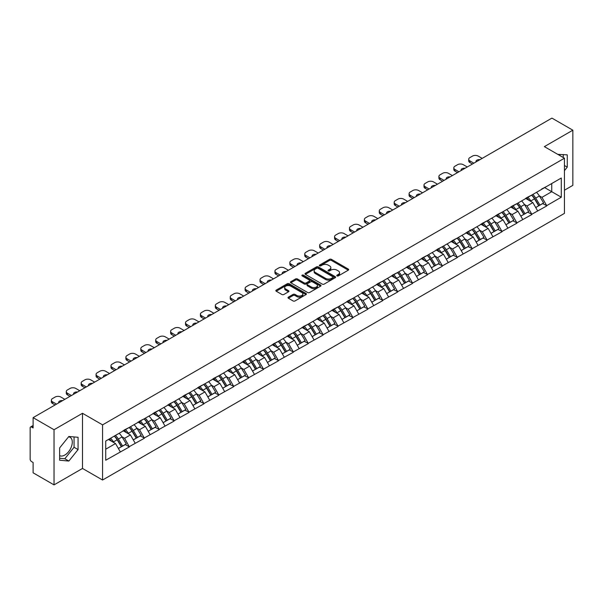<?xml version="1.0" encoding="UTF-8"?>
<svg xmlns="http://www.w3.org/2000/svg" width="603" height="603" viewBox="0 0 603 603"><rect width="100%" height="100%" fill="white"/><g stroke="black" fill="none" stroke-linecap="round" stroke-linejoin="round"><path stroke-width="0.9" d="M337.024 275.918A0.927 0.535 0 0 0 338.336 275.918L348.3 270.167A1.327 0.769 0 0 0 348.685 269.624A1.327 0.769 0 0 0 348.3 269.081L331.416 259.335A1.327 0.769 0 0 0 329.54 259.335L319.575 265.094A0.927 0.535 0 0 0 319.304 265.471A0.927 0.535 0 0 0 319.575 265.848A0.927 0.535 0 0 0 320.894 265.848L322.183 265.101A4.244 2.45 0 0 1 328.183 265.101L329.592 265.915A4.244 2.45 0 0 1 330.836 267.649A4.244 2.45 0 0 1 329.592 269.383L328.303 270.129A0.927 0.535 0 0 0 328.024 270.506A0.927 0.535 0 0 0 328.303 270.883A0.927 0.535 0 0 0 329.615 270.883L330.904 270.136A4.244 2.45 0 0 1 336.904 270.136L338.313 270.951A4.244 2.45 0 0 1 339.557 272.684A4.244 2.45 0 0 1 338.313 274.418L337.024 275.164A0.927 0.535 0 0 0 336.753 275.541A0.927 0.535 0 0 0 337.024 275.918L337.024 275.164M59.629 455.604A10.537 6.083 120 0 0 64.83 455.046A10.537 6.083 120 0 0 71.719 445.76A10.537 6.083 120 0 0 70.106 437.311A10.537 6.083 120 0 0 68.546 436.836M557.858 154.413A10.537 6.083 -60 0 1 559.298 154.881A10.537 6.083 -60 0 1 560.421 155.891M288.37 297.128A1.327 0.769 0 0 0 287.985 297.671A1.327 0.769 0 0 0 288.37 298.214L293.111 300.95A1.327 0.769 0 0 0 294.98 300.95L306.053 294.558A1.327 0.769 0 0 0 306.437 294.015A1.327 0.769 0 0 0 306.053 293.48L289.169 283.734A1.327 0.769 0 0 0 287.292 283.734L276.227 290.118A1.327 0.769 0 0 0 275.835 290.661A1.327 0.769 0 0 0 276.227 291.204L281.948 294.505A1.327 0.769 0 0 0 283.825 294.505L288.558 291.769A1.327 0.769 0 0 0 288.95 291.226A1.327 0.769 0 0 0 288.558 290.691L285.724 289.048A3.55 2.05 0 0 1 284.684 287.601A3.55 2.05 0 0 1 286.87 285.709A3.55 2.05 0 0 1 290.736 286.154L301.854 292.568A3.55 2.05 0 0 1 302.894 294.015A3.55 2.05 0 0 1 300.701 295.907A3.55 2.05 0 0 1 296.834 295.47L294.98 294.4A1.327 0.769 0 0 0 293.111 294.4L288.37 297.128L288.37 298.214L293.111 295.5L293.111 294.4M82.505 413.289L54.036 429.728L33.112 417.645L551.926 118.113L572.85 130.188L544.381 146.627L564.446 158.212L102.57 424.874L82.505 413.289L82.505 468.448L102.57 480.033L102.57 424.874M322.273 284.111A1.327 0.769 0 0 0 324.15 284.111L335.215 277.719A1.327 0.769 0 0 0 335.607 277.176A1.327 0.769 0 0 0 335.215 276.634L318.339 266.888A1.327 0.769 0 0 0 316.462 266.888L305.397 273.28A1.327 0.769 0 0 0 305.005 273.822A1.327 0.769 0 0 0 305.397 274.365L322.273 284.111M302.525 276.121A0.927 0.535 0 0 1 303.467 276.249L303.467 275.149L320.63 285.061A1.327 0.769 0 0 1 321.022 285.596A1.327 0.769 0 0 1 320.63 286.139L309.565 292.53A1.327 0.769 0 0 1 307.688 292.53L290.812 282.784L290.812 281.699A1.327 0.769 0 0 0 290.42 282.242A1.327 0.769 0 0 0 290.812 282.784M290.812 281.699L295.545 278.963A1.327 0.769 0 0 1 297.422 278.963L304.266 282.92A1.327 0.769 0 0 0 306.143 282.92L309.286 281.104A1.327 0.769 0 0 0 309.671 280.561A1.327 0.769 0 0 0 309.286 280.018L302.156 275.91A0.927 0.535 0 0 1 301.884 275.526A0.927 0.535 0 0 1 302.457 275.036A0.927 0.535 0 0 1 303.467 275.149M102.57 480.033L564.446 213.379L564.446 158.212M114.299 436.09A9.053 5.223 -120 0 1 117.397 439.708L121.618 446.68L125.296 444.554L129.374 446.906L124.595 438.306L121.949 436.776M129.374 446.906L105.729 460.232L105.729 441.034L561.287 178.021L561.287 197.211L546.717 205.631L541.939 197.354L539.293 195.824M531.642 195.138A9.053 5.223 -120 0 1 534.74 198.756L538.961 205.729L542.64 203.603L546.717 205.631M546.717 205.955L531.816 214.231L527.037 205.955L524.391 204.432M516.733 203.739A9.053 5.223 -120 0 1 519.831 207.364L524.052 214.329L527.731 212.211L531.816 214.231M531.816 214.562L516.907 222.839L512.128 214.562L509.482 213.032M501.832 212.346A9.053 5.223 -120 0 1 504.93 215.972L509.151 222.937L512.829 220.811L516.907 222.839M516.907 223.17L502.005 231.446L497.226 223.17L494.581 221.64M486.923 220.954A9.053 5.223 -120 0 1 490.02 224.572L494.241 231.544L497.92 229.419L502.005 231.446M502.005 231.771L487.096 240.047L482.317 231.771L479.671 230.248M472.021 229.555A9.053 5.223 -120 0 1 475.119 233.18L479.34 240.145L483.018 238.027L487.096 240.047M487.096 240.378L472.194 248.655L467.415 240.378L464.77 238.848M457.112 238.162A9.053 5.223 -120 0 1 460.217 241.788L464.431 248.753L468.109 246.627L472.194 248.655M472.194 248.986L457.285 257.262L452.514 248.986L449.861 247.456M442.21 246.77A9.053 5.223 -120 0 1 445.308 250.388L449.529 257.36L453.207 255.235L457.285 257.262M457.285 257.594L442.383 265.863L437.605 257.594L434.959 256.064M427.301 255.371A9.053 5.223 -120 0 1 430.406 258.996L434.62 265.961L438.298 263.843L442.383 265.863M442.383 266.194L427.474 274.471L422.703 266.194L420.05 264.664M412.399 263.978A9.053 5.223 -120 0 1 415.497 267.604L419.718 274.569L423.396 272.443L427.474 274.471M427.474 274.802L412.573 283.078L407.794 274.802L405.148 273.272M397.49 272.586A9.053 5.223 -120 0 1 400.596 276.204L404.809 283.176L408.487 281.051L412.573 283.078M412.573 283.41L397.663 291.679L392.892 283.41L390.247 281.88M382.588 281.186A9.053 5.223 -120 0 1 385.686 284.812L389.907 291.777L393.586 289.659L397.663 291.679M397.663 292.01L382.762 300.286L377.983 292.01L375.337 290.488M367.687 289.794A9.053 5.223 -120 0 1 370.785 293.42L375.006 300.384L378.684 298.259L382.762 300.286M382.762 300.618L367.86 308.894L363.081 300.618L360.436 299.088M352.778 298.402A9.053 5.223 -120 0 1 355.876 302.028L360.097 308.992L363.775 306.867L367.86 308.894M367.86 309.226L352.951 317.495L348.172 309.226L345.527 307.696M337.876 307.002A9.053 5.223 -120 0 1 340.974 310.628L345.195 317.593L348.873 315.475L352.951 317.495M352.951 317.826L338.049 326.102L333.271 317.826L330.625 316.304M322.967 315.61A9.053 5.223 -120 0 1 326.065 319.236L330.286 326.2L333.964 324.075L338.049 326.102M338.049 326.434L323.14 334.71L318.361 326.434L315.716 324.904M308.065 324.218A9.053 5.223 -120 0 1 311.163 327.844L315.384 334.808L319.062 332.683L323.14 334.71M323.14 335.042L308.239 343.311L303.46 335.042L300.814 333.512M293.156 332.818A9.053 5.223 -120 0 1 296.254 336.444L300.475 343.409L304.153 341.29L308.239 343.311M308.239 343.642L293.329 351.918L288.551 343.642L285.905 342.12M278.254 341.426A9.053 5.223 -120 0 1 281.352 345.052L285.573 352.016L289.252 349.891L293.329 351.918M293.329 352.25L278.428 360.526L273.649 352.25L271.003 350.72M263.345 350.034A9.053 5.223 -120 0 1 266.443 353.659L270.664 360.624L274.342 358.499L278.428 360.526M278.428 360.858L263.519 369.126L258.74 360.858L256.094 359.328M248.444 358.642A9.053 5.223 -120 0 1 251.541 362.26L255.762 369.232L259.441 367.106L263.519 369.126M263.519 369.458L248.617 377.734L243.838 369.458L241.192 367.936M233.534 367.242A9.053 5.223 -120 0 1 236.64 370.868L240.853 377.832L244.532 375.707L248.617 377.734M248.617 378.066L233.708 386.342L228.936 378.066L226.283 376.536M218.633 375.85A9.053 5.223 -120 0 1 221.731 379.475L225.952 386.44L229.63 384.315L233.708 386.342M233.708 386.674L218.806 394.942L214.027 386.674L211.382 385.144M203.724 384.458A9.053 5.223 -120 0 1 206.829 388.076L211.042 395.048L214.721 392.922L218.806 394.942M218.806 395.274L203.897 403.55L199.126 395.274L196.472 393.751M188.822 393.058A9.053 5.223 -120 0 1 191.92 396.684L196.141 403.648L199.819 401.523L203.897 403.55M203.897 403.882L188.995 412.158L184.217 403.882L181.571 402.352M173.92 401.666A9.053 5.223 -120 0 1 177.018 405.291L181.232 412.256L184.91 410.13L188.995 412.158M188.995 412.49L174.086 420.766L169.315 412.49L166.669 410.96M159.011 410.274A9.053 5.223 -120 0 1 162.109 413.892L166.33 420.864L170.008 418.738L174.086 420.766M174.086 421.09L159.184 429.366L154.406 421.09L151.76 419.567M144.109 418.874A9.053 5.223 -120 0 1 147.207 422.499L151.428 429.464L155.107 427.346L159.184 429.366M159.184 429.698L144.283 437.974L139.504 429.698L136.858 428.168M129.2 427.482A9.053 5.223 -120 0 1 132.298 431.107L136.519 438.072L140.198 435.946L144.283 437.974M144.283 438.306L129.374 446.582M124.308 429.977L129.374 427.384M124.595 438.306L130.429 434.936L123.065 430.693M135.2 443.213L130.429 434.936M139.218 421.369L144.283 418.776M139.504 429.698L145.331 426.336L137.974 422.085M150.109 434.605L145.331 426.336M154.119 412.761L159.184 410.168M154.406 421.09L160.232 417.728L152.876 413.477M165.011 426.004L160.232 417.728M169.028 404.161L174.086 401.568M169.315 412.49L175.141 409.12L167.785 404.877M179.92 417.397L175.141 409.12M183.93 395.553L188.995 392.96M184.217 403.882L190.043 400.52L182.686 396.269M194.822 408.789L190.043 400.52M198.839 386.945L203.897 384.352M199.126 395.274L204.952 391.912L197.596 387.661M209.731 400.188L204.952 391.912M213.741 378.345L218.806 375.752M214.027 386.674L219.854 383.304L212.497 379.061M224.633 391.581L219.854 383.304M228.643 369.737L233.708 367.144M228.936 378.066L234.763 374.704L227.406 370.453M239.542 382.973L234.763 374.704M243.552 361.129L248.617 358.536M243.838 369.458L249.665 366.096L242.308 361.845M254.443 374.373L249.665 366.096M258.453 352.529L263.519 349.936M258.74 360.858L264.574 357.489L257.217 353.245M269.353 365.765L264.574 357.489M273.363 343.921L278.428 341.328M273.649 352.25L279.475 348.888L272.119 344.637M284.254 357.157L279.475 348.888M288.264 335.313L293.329 332.72M288.551 343.642L294.385 340.28L287.028 336.029M299.156 348.557L294.385 340.28M303.173 326.713L308.239 324.12M303.46 335.042L309.286 331.673L301.93 327.429M314.065 339.949L309.286 331.673M318.075 318.105L323.14 315.512M318.361 326.434L324.195 323.072L316.831 318.821M328.967 331.341L324.195 323.072M332.984 309.497L338.049 306.904M333.271 317.826L339.097 314.464L331.74 310.213M343.876 322.741L339.097 314.464M347.886 300.889L352.951 298.304M348.172 309.226L353.999 305.857L346.642 301.613M358.777 314.133L353.999 305.857M362.795 292.289L367.86 289.696M363.081 300.618L368.908 297.249L361.551 293.005M373.687 305.525L368.908 297.249M377.697 283.681L382.762 281.088M377.983 292.01L383.81 288.649L376.453 284.397M388.588 296.925L383.81 288.649M392.606 275.074L397.663 272.481M392.892 283.41L398.719 280.041L391.362 275.797M403.497 288.317L398.719 280.041M407.507 266.473L412.573 263.88M407.794 274.802L413.62 271.433L406.264 267.189M418.399 279.709L413.62 271.433M422.417 257.865L427.474 255.273M422.703 266.194L428.529 262.833L421.173 258.581M433.308 271.109L428.529 262.833M437.318 249.258L442.383 246.665M437.605 257.594L443.431 254.225L436.075 249.981M448.21 262.501L443.431 254.225M452.22 240.657L457.285 238.064M452.514 248.986L458.34 245.617L450.984 241.373M463.119 253.893L458.34 245.617M467.129 232.049L472.194 229.457M467.415 240.378L473.242 237.017L465.885 232.766M478.021 245.293L473.242 237.017M482.031 223.442L487.096 220.849M482.317 231.771L488.151 228.409L480.795 224.165M492.922 236.685L488.151 228.409M496.94 214.841L502.005 212.248M497.226 223.17L503.053 219.801L495.696 215.557M507.832 228.077L503.053 219.801M511.841 206.234L516.907 203.641M512.128 214.562L517.962 211.201L510.605 206.95M522.733 219.469L517.962 211.201M526.751 197.626L531.816 195.033M527.037 205.955L532.864 202.593L525.507 198.342M537.642 210.869L532.864 202.593M541.652 189.025L546.717 186.433M541.939 197.354L551.737 191.701L551.737 183.531L561.287 178.021M544.667 187.616L561.287 197.211M564.446 190.209L572.85 185.355L572.85 130.188M54.036 429.728L54.036 484.887L33.112 472.812L33.112 462.493L31.582 461.612A2.028 1.168 -120 0 1 30.15 459.132L30.15 427.904A2.028 1.168 -120 0 1 30.572 426.977A2.028 1.168 -120 0 1 31.582 427.075L33.112 427.964L33.112 417.645M54.036 484.887L82.505 468.448M105.729 449.197L115.52 443.544L108.45 439.459M120.299 451.82L115.52 443.544M534.529 198.922L535.004 199.194M519.628 207.53L520.095 207.801M504.719 216.13L505.193 216.402M489.817 224.738L490.284 225.009M474.908 233.346L475.383 233.617M460.006 241.946L460.473 242.218M445.097 250.554L445.572 250.825M430.195 259.162L430.67 259.433M415.286 267.762L415.761 268.041M400.384 276.37L400.859 276.641M385.475 284.978L385.95 285.249M370.574 293.578L371.049 293.857M355.664 302.186L356.139 302.457M340.763 310.794L341.238 311.065M325.861 319.394L326.329 319.673M310.952 328.002L311.427 328.273M296.05 336.61L296.518 336.881M281.141 345.21L281.616 345.489M266.24 353.818L266.707 354.089M251.33 362.426L251.805 362.697M236.429 371.026L236.904 371.305M221.52 379.634L221.994 379.905M206.618 388.242L207.093 388.513M191.709 396.842L192.184 397.121M176.807 405.45L177.282 405.721M161.898 414.057L162.373 414.329M146.996 422.665L147.471 422.937M132.087 431.266L132.562 431.537M117.186 439.873L117.66 440.145M564.446 170.657L567.257 167.144L567.257 154.85L557.775 154.36M78.066 437.288L68.848 436.466L59.629 447.931L59.629 460.225L68.848 461.054L78.066 449.582L78.066 437.288M337.394 276.053L338.313 275.518A4.244 2.45 0 0 0 339.557 273.785L339.557 272.684M330.836 267.649L330.836 268.75A4.244 2.45 0 0 1 329.592 270.483L328.673 271.018M348.285 270.174L331.416 260.443A1.327 0.769 0 0 0 329.54 260.443L319.952 265.983M335.2 277.734L318.339 267.996A1.327 0.769 0 0 0 316.462 267.996L305.412 274.373M332.871 277.561A0.927 0.535 0 0 0 333.142 277.176A0.927 0.535 0 0 0 332.871 276.8L318.052 268.245A0.927 0.535 0 0 0 316.741 268.245L315.384 269.028A4.244 2.45 0 0 0 314.14 270.762A4.244 2.45 0 0 0 315.384 272.496L325.507 278.345A4.244 2.45 0 0 0 331.514 278.345L332.871 277.561L332.871 278.661A0.927 0.535 0 0 0 333.142 278.284L333.142 277.176M314.14 270.762L314.14 271.863A4.244 2.45 0 0 0 315.384 273.596L315.384 272.496M332.871 278.661L331.514 279.445A4.244 2.45 0 0 1 325.507 279.445L315.384 273.596M290.827 282.792L295.545 280.071L295.545 278.963M309.671 280.561L309.671 281.669A1.327 0.769 0 0 1 309.286 282.212L306.143 284.021A1.327 0.769 0 0 1 304.266 284.021L297.422 280.071A1.327 0.769 0 0 0 295.545 280.071M303.467 276.249L320.615 286.154M311.374 287.02A3.55 2.05 0 0 0 315.241 287.465A3.55 2.05 0 0 0 317.427 285.573A3.55 2.05 0 0 0 316.387 284.126L312.475 281.865A1.327 0.769 0 0 0 310.598 281.865L307.455 283.674A1.327 0.769 0 0 0 307.07 284.217A1.327 0.769 0 0 0 307.455 284.759L311.374 287.02L311.374 288.121A3.55 2.05 0 0 0 315.241 288.566A3.55 2.05 0 0 0 317.427 286.674L317.427 285.573M307.07 284.217L307.07 285.325A1.327 0.769 0 0 0 307.455 285.86L307.455 284.759M311.374 288.121L307.455 285.86M302.894 294.015L302.894 295.123A3.55 2.05 0 0 1 300.701 297.015A3.55 2.05 0 0 1 296.834 296.57L294.98 295.5A1.327 0.769 0 0 0 293.111 295.5M284.684 287.601L284.684 288.709A3.55 2.05 0 0 0 285.724 290.156L285.724 289.048M288.543 291.784L285.724 290.156M306.03 294.573L289.169 284.835A1.327 0.769 0 0 0 287.292 284.835L276.242 291.211M563.247 157.526L563.247 154.496M564.446 165.516L567.257 167.144M59.629 458.272L64.83 458.732L74.056 447.268L74.056 436.926M74.056 447.268L78.066 449.582M64.83 458.732L68.848 461.054M482.174 158.378L478.209 156.094A4.055 2.337 0 0 0 472.481 156.094L469.903 157.579A4.055 2.337 0 0 0 468.712 159.237A4.055 2.337 0 0 0 469.903 160.888L469.903 162.546L472.428 164.008M469.903 162.546A4.055 2.337 180 0 1 468.712 160.888L468.712 159.237M469.903 160.888L473.868 163.179M476.091 161.89A3.173 1.832 180 0 1 475.993 161.438A3.173 1.832 180 0 1 479.95 159.667M536.489 192.334A11.08 6.399 60 0 1 539.391 195.99L535.713 198.108A11.08 6.399 -120 0 0 532.811 194.46M535.713 198.108L539.934 205.08L543.612 202.955L539.391 195.99M538.961 205.729L539.934 205.08M542.64 203.603L543.612 202.955M526.479 197.784A9.053 5.223 60 0 1 528.974 200.347M527.889 197.302A11.08 6.399 60 0 1 530.798 200.95L531.213 201.636M535.743 207.583L538.69 205.796L534.477 198.824A11.08 6.399 -120 0 0 531.567 195.176M538.69 205.796L535.705 207.515M467.272 166.986L463.308 164.694A4.055 2.337 0 0 0 457.571 164.694L454.994 166.187A4.055 2.337 0 0 0 453.81 167.838A4.055 2.337 0 0 0 454.994 169.496L454.994 171.146L457.526 172.609M454.994 171.146A4.055 2.337 180 0 1 453.81 169.496L453.81 167.838M454.994 169.496L458.958 171.787M461.182 170.498A3.173 1.832 180 0 1 461.084 170.046A3.173 1.832 180 0 1 465.049 168.267M521.587 200.942A11.08 6.399 60 0 1 524.489 204.59L520.811 206.716A11.08 6.399 -120 0 0 517.909 203.068M520.811 206.716L525.032 213.681L528.71 211.563L524.489 204.59M524.052 214.329L525.032 213.681M527.731 212.211L528.71 211.563M511.57 206.392A9.053 5.223 60 0 1 514.065 208.955M512.987 205.902A11.08 6.399 60 0 1 515.889 209.558L516.304 210.243M520.841 216.191L523.788 214.397L519.567 207.432A11.08 6.399 -120 0 0 516.665 203.784M523.788 214.397L520.804 216.123M452.363 175.594L448.398 173.302A4.055 2.337 0 0 0 442.67 173.302L440.092 174.795A4.055 2.337 0 0 0 438.901 176.445A4.055 2.337 0 0 0 440.092 178.104L440.092 179.754L442.617 181.217M440.092 179.754A4.055 2.337 180 0 1 438.901 178.104L438.901 176.445M440.092 178.104L444.057 180.387M446.28 179.106A3.173 1.832 180 0 1 446.182 178.654A3.173 1.832 180 0 1 450.14 176.875M506.678 209.543A11.08 6.399 60 0 1 509.58 213.198L505.902 215.324A11.08 6.399 -120 0 0 503 211.668M505.902 215.324L510.123 222.288L513.801 220.163L509.58 213.198M509.151 222.937L510.123 222.288M512.829 220.811L513.801 220.163M496.668 215A9.053 5.223 60 0 1 499.163 217.555M498.078 214.51A11.08 6.399 60 0 1 500.987 218.165L501.402 218.851M505.932 224.791L508.879 223.004L504.666 216.04A11.08 6.399 -120 0 0 501.756 212.384M508.879 223.004L505.894 224.731M437.461 184.194L433.497 181.91A4.055 2.337 0 0 0 427.761 181.91L425.183 183.395A4.055 2.337 0 0 0 423.999 185.053A4.055 2.337 0 0 0 425.183 186.704L425.183 188.362L427.715 189.824M425.183 188.362A4.055 2.337 180 0 1 423.999 186.704L423.999 185.053M425.183 186.704L429.148 188.995M431.371 187.706A3.173 1.832 180 0 1 431.273 187.254A3.173 1.832 180 0 1 435.238 185.483M491.777 218.15A11.08 6.399 60 0 1 494.679 221.806L491 223.924A11.08 6.399 -120 0 0 488.098 220.276M491 223.924L495.221 230.896L498.9 228.771L494.679 221.806M494.241 231.544L495.221 230.896M497.92 229.419L498.9 228.771M481.759 223.6A9.053 5.223 60 0 1 484.262 226.163M483.176 223.118A11.08 6.399 60 0 1 486.078 226.766L486.493 227.452M491.03 233.399L493.978 231.612L489.757 224.648A11.08 6.399 -120 0 0 486.855 220.992M493.978 231.612L490.993 233.331M422.56 192.802L418.595 190.51A4.055 2.337 0 0 0 412.859 190.51L410.281 192.003A4.055 2.337 0 0 0 409.09 193.653A4.055 2.337 0 0 0 410.281 195.312L410.281 196.97L412.814 198.425M410.281 196.97A4.055 2.337 180 0 1 409.09 195.312L409.09 193.653M410.281 195.312L414.246 197.603M416.469 196.314A3.173 1.832 180 0 1 416.372 195.862A3.173 1.832 180 0 1 420.329 194.083M476.867 226.758A11.08 6.399 60 0 1 479.769 230.406L476.091 232.532A11.08 6.399 -120 0 0 473.189 228.884M476.091 232.532L480.312 239.497L483.99 237.378L479.769 230.406M479.34 240.145L480.312 239.497M483.018 238.027L483.99 237.378M466.858 232.208A9.053 5.223 60 0 1 469.353 234.771M468.267 231.725A11.08 6.399 60 0 1 471.177 235.374L471.591 236.059M476.121 242.007L479.068 240.213L474.855 233.248A11.08 6.399 -120 0 0 471.945 229.6M479.068 240.213L476.084 241.939M407.651 201.41L403.686 199.118A4.055 2.337 0 0 0 397.95 199.118L395.372 200.611A4.055 2.337 0 0 0 394.189 202.261A4.055 2.337 0 0 0 395.372 203.92L395.372 205.57L397.905 207.033M395.372 205.57A4.055 2.337 180 0 1 394.189 203.92L394.189 202.261M395.372 203.92L399.337 206.203M401.568 204.922A3.173 1.832 180 0 1 401.47 204.47A3.173 1.832 180 0 1 405.427 202.691M461.966 235.366A11.08 6.399 60 0 1 464.868 239.014L461.189 241.14A11.08 6.399 -120 0 0 458.288 237.484M461.189 241.14L465.41 248.104L469.089 245.979L464.868 239.014M464.431 248.753L465.41 248.104M468.109 246.627L469.089 245.979M451.949 240.816A9.053 5.223 60 0 1 454.451 243.371M453.366 240.326A11.08 6.399 60 0 1 456.267 243.981L456.682 244.667M461.22 250.607L464.167 248.82L459.946 241.856A11.08 6.399 -120 0 0 457.044 238.2M464.167 248.82L461.182 250.546M392.749 210.01L388.784 207.726A4.055 2.337 0 0 0 383.048 207.726L380.47 209.211A4.055 2.337 0 0 0 379.279 210.869A4.055 2.337 0 0 0 380.47 212.52L380.47 214.178L383.003 215.64M380.47 214.178A4.055 2.337 180 0 1 379.279 212.52L379.279 210.869M380.47 212.52L384.435 214.811M386.659 213.53A3.173 1.832 180 0 1 386.561 213.078A3.173 1.832 180 0 1 390.518 211.299M447.057 243.966A11.08 6.399 60 0 1 449.966 247.622L446.288 249.74A11.08 6.399 -120 0 0 443.378 246.092M446.288 249.74L450.501 256.712L454.18 254.587L449.966 247.622M449.529 257.36L450.501 256.712M453.207 255.235L454.18 254.587M437.047 249.416A9.053 5.223 60 0 1 439.542 251.979M438.456 248.933A11.08 6.399 60 0 1 441.366 252.582L441.78 253.268M446.31 259.215L449.265 257.428L445.044 250.464A11.08 6.399 -120 0 0 442.142 246.808M449.265 257.428L446.273 259.147M377.84 218.618L373.875 216.326A4.055 2.337 0 0 0 368.147 216.326L365.561 217.819A4.055 2.337 0 0 0 364.378 219.469A4.055 2.337 0 0 0 365.561 221.128L365.561 222.786L368.094 224.241M365.561 222.786A4.055 2.337 180 0 1 364.378 221.128L364.378 219.469M365.561 221.128L369.526 223.419M371.757 222.13A3.173 1.832 180 0 1 371.659 221.678A3.173 1.832 180 0 1 375.616 219.899M432.155 252.574A11.08 6.399 60 0 1 435.057 256.222L431.379 258.348A11.08 6.399 -120 0 0 428.477 254.7M431.379 258.348L435.6 265.312L439.278 263.194L435.057 256.222M434.62 265.961L435.6 265.312M438.298 263.843L439.278 263.194M422.138 258.024A9.053 5.223 60 0 1 424.64 260.586M423.555 257.541A11.08 6.399 60 0 1 426.457 261.189L426.871 261.875M431.409 267.822L434.356 266.029L430.135 259.064A11.08 6.399 -120 0 0 427.233 255.416M434.356 266.029L431.371 267.755M362.938 227.225L358.973 224.934A4.055 2.337 0 0 0 353.237 224.934L350.66 226.427A4.055 2.337 0 0 0 349.469 228.077A4.055 2.337 0 0 0 350.66 229.735L350.66 231.386L353.192 232.848M350.66 231.386A4.055 2.337 180 0 1 349.469 229.735L349.469 228.077M350.66 229.735L354.624 232.019M356.848 230.738A3.173 1.832 180 0 1 356.75 230.286A3.173 1.832 180 0 1 360.707 228.507M417.246 261.182A11.08 6.399 60 0 1 420.155 264.83L416.477 266.956A11.08 6.399 -120 0 0 413.568 263.3M416.477 266.956L420.69 273.92L424.369 271.795L420.155 264.83M419.718 274.569L420.69 273.92M423.396 272.443L424.369 271.795M407.236 266.632A9.053 5.223 60 0 1 409.731 269.187M408.653 266.142A11.08 6.399 60 0 1 411.555 269.797L411.97 270.483M416.5 276.423L419.454 274.636L415.233 267.672A11.08 6.399 -120 0 0 412.331 264.016M419.454 274.636L416.469 276.362M348.029 235.826L344.064 233.542A4.055 2.337 0 0 0 338.336 233.542L335.75 235.027A4.055 2.337 0 0 0 334.567 236.685A4.055 2.337 0 0 0 335.75 238.336L335.75 239.994L338.283 241.456M335.75 239.994A4.055 2.337 180 0 1 334.567 238.336L334.567 236.685M335.75 238.336L339.715 240.627M341.946 239.346A3.173 1.832 180 0 1 341.848 238.894A3.173 1.832 180 0 1 345.805 237.115M402.344 269.782A11.08 6.399 60 0 1 405.246 273.438L401.568 275.556A11.08 6.399 -120 0 0 398.666 271.908M401.568 275.556L405.789 282.528L409.467 280.403L405.246 273.438M404.809 283.176L405.789 282.528M408.487 281.051L409.467 280.403M392.327 275.232A9.053 5.223 60 0 1 394.829 277.795M393.744 274.749A11.08 6.399 60 0 1 396.646 278.398L397.068 279.083M401.598 285.031L404.545 283.244L400.324 276.28A11.08 6.399 -120 0 0 397.422 272.624M404.545 283.244L401.56 284.963M333.127 244.434L329.163 242.142A4.055 2.337 0 0 0 323.427 242.142L320.849 243.635A4.055 2.337 0 0 0 319.658 245.285A4.055 2.337 0 0 0 320.849 246.944L320.849 248.602L323.381 250.064M320.849 248.602A4.055 2.337 180 0 1 319.658 246.944L319.658 245.285M320.849 246.944L324.813 249.235M327.037 247.946A3.173 1.832 180 0 1 326.939 247.494A3.173 1.832 180 0 1 330.896 245.722M387.435 278.39A11.08 6.399 60 0 1 390.345 282.038L386.666 284.164A11.08 6.399 -120 0 0 383.757 280.516M386.666 284.164L390.88 291.128L394.558 289.01L390.345 282.038M389.907 291.777L390.88 291.128M393.586 289.659L394.558 289.01M377.425 283.84A9.053 5.223 60 0 1 379.92 286.402M378.842 283.357A11.08 6.399 60 0 1 381.744 287.005L382.159 287.691M386.696 293.638L389.644 291.852L385.423 284.88A11.08 6.399 -120 0 0 382.521 281.232M389.644 291.852L386.659 293.571M318.218 253.041L314.253 250.75A4.055 2.337 0 0 0 308.525 250.75L305.94 252.242A4.055 2.337 0 0 0 304.756 253.893A4.055 2.337 0 0 0 305.94 255.551L305.94 257.202L308.472 258.664M305.94 257.202A4.055 2.337 180 0 1 304.756 255.551L304.756 253.893M305.94 255.551L309.904 257.835M312.135 256.554A3.173 1.832 180 0 1 312.037 256.102A3.173 1.832 180 0 1 315.995 254.323M372.533 286.998A11.08 6.399 60 0 1 375.435 290.646L371.757 292.772A11.08 6.399 -120 0 0 368.855 289.116M371.757 292.772L375.978 299.736L379.656 297.611L375.435 290.646M375.006 300.384L375.978 299.736M378.684 298.259L379.656 297.611M362.524 292.447A9.053 5.223 60 0 1 365.019 295.01M363.933 291.958A11.08 6.399 60 0 1 366.835 295.613L367.257 296.299M371.787 302.239L374.734 300.452L370.513 293.488A11.08 6.399 -120 0 0 367.611 289.832M374.734 300.452L371.75 302.178M303.317 261.642L299.352 259.358A4.055 2.337 0 0 0 293.616 259.358L291.038 260.843A4.055 2.337 0 0 0 289.847 262.501A4.055 2.337 0 0 0 291.038 264.152L291.038 265.81L293.571 267.272M291.038 265.81A4.055 2.337 180 0 1 289.847 264.152L289.847 262.501M291.038 264.152L295.003 266.443M297.226 265.162A3.173 1.832 180 0 1 297.128 264.709A3.173 1.832 180 0 1 301.085 262.931M357.632 295.598A11.08 6.399 60 0 1 360.534 299.254L356.855 301.372A11.08 6.399 -120 0 0 353.953 297.724M356.855 301.372L361.076 308.344L364.755 306.218L360.534 299.254M360.097 308.992L361.076 308.344M363.775 306.867L364.755 306.218M347.614 301.048A9.053 5.223 60 0 1 350.109 303.611M349.031 300.565A11.08 6.399 60 0 1 351.933 304.214L352.348 304.907M356.886 310.846L359.833 309.06L355.612 302.095A11.08 6.399 -120 0 0 352.71 298.44M359.833 309.06L356.848 310.786M288.407 270.25L284.443 267.958A4.055 2.337 0 0 0 278.714 267.958L276.136 269.451A4.055 2.337 0 0 0 274.945 271.109A4.055 2.337 0 0 0 276.136 272.76L276.136 274.418L278.661 275.88M276.136 274.418A4.055 2.337 180 0 1 274.945 272.76L274.945 271.109M276.136 272.76L280.101 275.051M282.325 273.762A3.173 1.832 180 0 1 282.227 273.31A3.173 1.832 180 0 1 286.184 271.538M342.723 304.206A11.08 6.399 60 0 1 345.625 307.854L341.946 309.98A11.08 6.399 -120 0 0 339.044 306.332M341.946 309.98L346.167 316.944L349.846 314.826L345.625 307.854M345.195 317.593L346.167 316.944M348.873 315.475L349.846 314.826M332.713 309.656A9.053 5.223 60 0 1 335.208 312.218M334.122 309.173A11.08 6.399 60 0 1 337.024 312.821L337.446 313.507M341.976 319.454L344.924 317.668L340.703 310.696A11.08 6.399 -120 0 0 337.801 307.048M344.924 317.668L341.939 319.386M273.506 278.857L269.541 276.566A4.055 2.337 0 0 0 263.805 276.566L261.227 278.058A4.055 2.337 0 0 0 260.044 279.709A4.055 2.337 0 0 0 261.227 281.367L261.227 283.018L263.76 284.48M261.227 283.018A4.055 2.337 180 0 1 260.044 281.367L260.044 279.709M261.227 281.367L265.192 283.651M267.415 282.37A3.173 1.832 180 0 1 267.317 281.918A3.173 1.832 180 0 1 271.282 280.139M327.821 312.814A11.08 6.399 60 0 1 330.723 316.462L327.045 318.588A11.08 6.399 -120 0 0 324.143 314.932M327.045 318.588L331.266 325.552L334.944 323.427L330.723 316.462M330.286 326.2L331.266 325.552M333.964 324.075L334.944 323.427M317.804 318.263A9.053 5.223 60 0 1 320.299 320.826M319.221 317.773A11.08 6.399 60 0 1 322.123 321.429L322.537 322.115M327.075 328.055L330.022 326.268L325.801 319.304A11.08 6.399 -120 0 0 322.899 315.655M330.022 326.268L327.037 327.994M258.597 287.458L254.632 285.174A4.055 2.337 0 0 0 248.903 285.174L246.326 286.659A4.055 2.337 0 0 0 245.135 288.317A4.055 2.337 0 0 0 246.326 289.968L246.326 291.626L248.851 293.088M246.326 291.626A4.055 2.337 180 0 1 245.135 289.968L245.135 288.317M246.326 289.968L250.29 292.259M252.514 290.978A3.173 1.832 180 0 1 252.416 290.525A3.173 1.832 180 0 1 256.373 288.747M312.912 321.414A11.08 6.399 60 0 1 315.814 325.07L312.135 327.195A11.08 6.399 -120 0 0 309.233 323.54M312.135 327.195L316.356 334.16L320.035 332.034L315.814 325.07M315.384 334.808L316.356 334.16M319.062 332.683L320.035 332.034M302.902 326.864A9.053 5.223 60 0 1 305.397 329.426M304.311 326.381A11.08 6.399 60 0 1 307.221 330.029L307.636 330.723M312.166 336.662L315.113 334.876L310.899 327.911A11.08 6.399 -120 0 0 307.99 324.256M315.113 334.876L312.128 336.602M243.695 296.065L239.73 293.774A4.055 2.337 0 0 0 233.994 293.774L231.416 295.266A4.055 2.337 0 0 0 230.233 296.925A4.055 2.337 0 0 0 231.416 298.575L231.416 300.234L233.949 301.696M231.416 300.234A4.055 2.337 180 0 1 230.233 298.575L230.233 296.925M231.416 298.575L235.381 300.867M237.605 299.578A3.173 1.832 180 0 1 237.507 299.126A3.173 1.832 180 0 1 241.471 297.354M298.01 330.022A11.08 6.399 60 0 1 300.912 333.67L297.234 335.796A11.08 6.399 -120 0 0 294.332 332.147M297.234 335.796L301.455 342.76L305.133 340.642L300.912 333.67M300.475 343.409L301.455 342.76M304.153 341.29L305.133 340.642M287.993 335.472A9.053 5.223 60 0 1 290.495 338.034M289.41 334.989A11.08 6.399 60 0 1 292.312 338.637L292.726 339.323M297.264 345.27L300.211 343.484L295.99 336.512A11.08 6.399 -120 0 0 293.088 332.864M300.211 343.484L297.226 345.202M228.786 304.673L224.821 302.382A4.055 2.337 0 0 0 219.093 302.382L216.515 303.874A4.055 2.337 0 0 0 215.324 305.525A4.055 2.337 0 0 0 216.515 307.183L216.515 308.834L219.047 310.296M216.515 308.834A4.055 2.337 180 0 1 215.324 307.183L215.324 305.525M216.515 307.183L220.479 309.467M222.703 308.186A3.173 1.832 180 0 1 222.605 307.734A3.173 1.832 180 0 1 226.562 305.955M283.101 338.63A11.08 6.399 60 0 1 286.003 342.278L282.325 344.403A11.08 6.399 -120 0 0 279.423 340.748M282.325 344.403L286.546 351.368L290.224 349.243L286.003 342.278M285.573 352.016L286.546 351.368M289.252 349.891L290.224 349.243M273.091 344.079A9.053 5.223 60 0 1 275.586 346.642M274.501 343.589A11.08 6.399 60 0 1 277.41 347.245L277.825 347.931M282.355 353.871L285.302 352.084L281.088 345.12A11.08 6.399 -120 0 0 278.179 341.471M285.302 352.084L282.317 353.81M213.884 313.274L209.919 310.99A4.055 2.337 0 0 0 204.183 310.99L201.606 312.475A4.055 2.337 0 0 0 200.422 314.133A4.055 2.337 0 0 0 201.606 315.784L201.606 317.442L204.138 318.904M201.606 317.442A4.055 2.337 180 0 1 200.422 315.784L200.422 314.133M201.606 315.784L205.57 318.075M207.801 316.794A3.173 1.832 180 0 1 207.696 316.341A3.173 1.832 180 0 1 211.661 314.562M268.199 347.23A11.08 6.399 60 0 1 271.101 350.886L267.423 353.011A11.08 6.399 -120 0 0 264.521 349.356M267.423 353.011L271.644 359.976L275.322 357.85L271.101 350.886M270.664 360.624L271.644 359.976M274.342 358.499L275.322 357.85M258.182 352.68A9.053 5.223 60 0 1 260.684 355.242M259.599 352.197A11.08 6.399 60 0 1 262.501 355.845L262.916 356.539M267.453 362.478L270.4 360.692L266.179 353.727A11.08 6.399 -120 0 0 263.277 350.072M270.4 360.692L267.415 362.418M198.982 321.881L195.018 319.59A4.055 2.337 0 0 0 189.282 319.59L186.704 321.082A4.055 2.337 0 0 0 185.513 322.741A4.055 2.337 0 0 0 186.704 324.391L186.704 326.05L189.236 327.512M186.704 326.05A4.055 2.337 180 0 1 185.513 324.391L185.513 322.741M186.704 324.391L190.669 326.683M192.892 325.394A3.173 1.832 180 0 1 192.794 324.942A3.173 1.832 180 0 1 196.751 323.17M253.29 355.838A11.08 6.399 60 0 1 256.2 359.486L252.514 361.612A11.08 6.399 -120 0 0 249.612 357.963M252.514 361.612L256.735 368.576L260.413 366.458L256.2 359.486M255.762 369.232L256.735 368.576M259.441 367.106L260.413 366.458M243.28 361.287A9.053 5.223 60 0 1 245.775 363.85M244.69 360.805A11.08 6.399 60 0 1 247.599 364.453L248.014 365.139M252.544 371.086L255.491 369.3L251.278 362.328A11.08 6.399 -120 0 0 248.368 358.679M255.491 369.3L252.506 371.018M184.073 330.489L180.109 328.198A4.055 2.337 0 0 0 174.38 328.198L171.795 329.69A4.055 2.337 0 0 0 170.611 331.341A4.055 2.337 0 0 0 171.795 332.999L171.795 334.65L174.327 336.112M171.795 334.65A4.055 2.337 180 0 1 170.611 332.999L170.611 331.341M171.795 332.999L175.759 335.291M177.991 334.002A3.173 1.832 180 0 1 177.893 333.549A3.173 1.832 180 0 1 181.85 331.771M238.389 364.446A11.08 6.399 60 0 1 241.29 368.094L237.612 370.219A11.08 6.399 -120 0 0 234.71 366.564M237.612 370.219L241.833 377.184L245.511 375.058L241.29 368.094M240.853 377.832L241.833 377.184M244.532 375.707L245.511 375.058M228.371 369.895A9.053 5.223 60 0 1 230.874 372.458M229.788 369.405A11.08 6.399 60 0 1 232.69 373.061L233.105 373.747M237.642 379.686L240.589 377.9L236.368 370.935A11.08 6.399 -120 0 0 233.467 367.287M240.589 377.9L237.605 379.626M169.172 339.09L165.207 336.806A4.055 2.337 0 0 0 159.471 336.806L156.893 338.291A4.055 2.337 0 0 0 155.702 339.949A4.055 2.337 0 0 0 156.893 341.607L156.893 343.258L159.426 344.72M156.893 343.258A4.055 2.337 180 0 1 155.702 341.607L155.702 339.949M156.893 341.607L160.858 343.891M163.081 342.61A3.173 1.832 180 0 1 162.983 342.157A3.173 1.832 180 0 1 166.941 340.378M223.479 373.046A11.08 6.399 60 0 1 226.389 376.702L222.711 378.827A11.08 6.399 -120 0 0 219.801 375.172M222.711 378.827L226.924 385.792L230.602 383.666L226.389 376.702M225.952 386.44L226.924 385.792M229.63 384.315L230.602 383.666M213.47 378.496A9.053 5.223 60 0 1 215.964 381.058M214.887 378.013A11.08 6.399 60 0 1 217.789 381.661L218.203 382.355M222.733 388.294L225.688 386.508L221.467 379.543A11.08 6.399 -120 0 0 218.565 375.888M225.688 386.508L222.703 388.234M154.262 347.697L150.298 345.406A4.055 2.337 0 0 0 144.569 345.406L141.984 346.898A4.055 2.337 0 0 0 140.801 348.557A4.055 2.337 0 0 0 141.984 350.207L141.984 351.866L144.516 353.328M141.984 351.866A4.055 2.337 180 0 1 140.801 350.207L140.801 348.557M141.984 350.207L145.949 352.499M148.18 351.21A3.173 1.832 180 0 1 148.082 350.758A3.173 1.832 180 0 1 152.039 348.986M208.578 381.654A11.08 6.399 60 0 1 211.48 385.309L207.801 387.428A11.08 6.399 -120 0 0 204.899 383.779M207.801 387.428L212.022 394.4L215.701 392.274L211.48 385.309M211.042 395.048L212.022 394.4M214.721 392.922L215.701 392.274M198.56 387.103A9.053 5.223 60 0 1 201.063 389.666M199.977 386.621A11.08 6.399 60 0 1 202.879 390.269L203.294 390.955M207.831 396.902L210.779 395.116L206.558 388.144A11.08 6.399 -120 0 0 203.656 384.495M210.779 395.116L207.794 396.834M139.361 356.305L135.396 354.014A4.055 2.337 0 0 0 129.66 354.014L127.082 355.506A4.055 2.337 0 0 0 125.891 357.157A4.055 2.337 0 0 0 127.082 358.815L127.082 360.466L129.615 361.928M127.082 360.466A4.055 2.337 180 0 1 125.891 358.815L125.891 357.157M127.082 358.815L131.047 361.107M133.271 359.818A3.173 1.832 180 0 1 133.173 359.365A3.173 1.832 180 0 1 137.13 357.587M193.669 390.262A11.08 6.399 60 0 1 196.578 393.91L192.9 396.035A11.08 6.399 -120 0 0 189.99 392.387M192.9 396.035L197.113 403L200.791 400.874L196.578 393.91M196.141 403.648L197.113 403M199.819 401.523L200.791 400.874M183.659 395.711A9.053 5.223 60 0 1 186.154 398.274M185.076 395.221A11.08 6.399 60 0 1 187.978 398.877L188.392 399.563M192.922 405.502L195.877 403.716L191.656 396.751A11.08 6.399 -120 0 0 188.754 393.103M195.877 403.716L192.892 405.442M124.452 364.913L120.487 362.622A4.055 2.337 0 0 0 114.758 362.622L112.173 364.106A4.055 2.337 0 0 0 110.99 365.765A4.055 2.337 0 0 0 112.173 367.423L112.173 369.074L114.706 370.536M112.173 369.074A4.055 2.337 180 0 1 110.99 367.423L110.99 365.765M112.173 367.423L116.138 369.707M118.369 368.425A3.173 1.832 180 0 1 118.271 367.973A3.173 1.832 180 0 1 122.228 366.194M178.767 398.862A11.08 6.399 60 0 1 181.669 402.518L177.991 404.643A11.08 6.399 -120 0 0 175.089 400.987M177.991 404.643L182.212 411.608L185.89 409.482L181.669 402.518M181.232 412.256L182.212 411.608M184.91 410.13L185.89 409.482M168.75 404.319A9.053 5.223 60 0 1 171.252 406.874M170.167 403.829A11.08 6.399 60 0 1 173.069 407.485L173.491 408.171M178.021 414.11L180.968 412.324L176.747 405.359A11.08 6.399 -120 0 0 173.845 401.704M180.968 412.324L177.983 414.05M109.55 373.513L105.585 371.229A4.055 2.337 0 0 0 99.849 371.229L97.271 372.714A4.055 2.337 0 0 0 96.081 374.373A4.055 2.337 0 0 0 97.271 376.023L97.271 377.682L99.804 379.144M97.271 377.682A4.055 2.337 180 0 1 96.081 376.023L96.081 374.373M97.271 376.023L101.236 378.315M103.46 377.026A3.173 1.832 180 0 1 103.362 376.574A3.173 1.832 180 0 1 107.319 374.802M163.858 407.47A11.08 6.399 60 0 1 166.767 411.125L163.089 413.243A11.08 6.399 -120 0 0 160.179 409.595M163.089 413.243L167.302 420.216L170.988 418.09L166.767 411.125M166.33 420.864L167.302 420.216M170.008 418.738L170.988 418.09M153.848 412.919A9.053 5.223 60 0 1 156.343 415.482M155.265 412.437A11.08 6.399 60 0 1 158.167 416.085L158.581 416.771M163.119 422.718L166.066 420.932L161.845 413.96A11.08 6.399 -120 0 0 158.943 410.311M166.066 420.932L163.081 422.65M94.641 382.121L90.676 379.83A4.055 2.337 0 0 0 84.948 379.83L82.362 381.322A4.055 2.337 0 0 0 81.179 382.973A4.055 2.337 0 0 0 82.362 384.631L82.362 386.282L84.895 387.744M82.362 386.282A4.055 2.337 180 0 1 81.179 384.631L81.179 382.973M82.362 384.631L86.327 386.922M88.558 385.634A3.173 1.832 180 0 1 88.46 385.181A3.173 1.832 180 0 1 92.417 383.402M148.956 416.078A11.08 6.399 60 0 1 151.858 419.726L148.18 421.851A11.08 6.399 -120 0 0 145.278 418.203M148.18 421.851L152.401 428.816L156.079 426.69L151.858 419.726M151.428 429.464L152.401 428.816M155.107 427.346L156.079 426.69M138.946 421.527A9.053 5.223 60 0 1 141.441 424.09M140.356 421.037A11.08 6.399 60 0 1 143.258 424.693L143.68 425.379M148.21 431.318L151.157 429.532L146.936 422.567A11.08 6.399 -120 0 0 144.034 418.919M151.157 429.532L148.172 431.258M79.739 390.729L75.774 388.438A4.055 2.337 0 0 0 70.038 388.438L67.461 389.922A4.055 2.337 0 0 0 66.27 391.581A4.055 2.337 0 0 0 67.461 393.239L67.461 394.89L69.993 396.352M67.461 394.89A4.055 2.337 180 0 1 66.27 393.239L66.27 391.581M67.461 393.239L71.425 395.523M73.649 394.241A3.173 1.832 180 0 1 73.551 393.789A3.173 1.832 180 0 1 77.516 392.01M134.054 424.678A11.08 6.399 60 0 1 136.956 428.334L133.278 430.459A11.08 6.399 -120 0 0 130.376 426.803M133.278 430.459L137.499 437.424L141.177 435.298L136.956 428.334M136.519 438.072L137.499 437.424M140.198 435.946L141.177 435.298M124.037 430.135A9.053 5.223 60 0 1 126.532 432.69M125.454 429.645A11.08 6.399 60 0 1 128.356 433.301L128.771 433.987M133.308 439.926L136.255 438.14L132.034 431.175A11.08 6.399 -120 0 0 129.132 427.519M136.255 438.14L133.271 439.866M64.83 399.329L60.865 397.045A4.055 2.337 0 0 0 55.137 397.045L52.559 398.53A4.055 2.337 0 0 0 51.368 400.188A4.055 2.337 0 0 0 52.559 401.839L52.559 403.497L55.084 404.96M52.559 403.497A4.055 2.337 180 0 1 51.368 401.839L51.368 400.188M52.559 401.839L56.524 404.131M58.747 402.842A3.173 1.832 180 0 1 58.649 402.389A3.173 1.832 180 0 1 62.606 400.618M119.145 433.286A11.08 6.399 60 0 1 122.047 436.941L118.369 439.059A11.08 6.399 -120 0 0 115.467 435.411M118.369 439.059L122.59 446.032L126.268 443.906L122.047 436.941M121.618 446.68L122.59 446.032M125.296 444.554L126.268 443.906M109.377 438.931A9.053 5.223 60 0 1 111.63 441.298M110.545 438.253A11.08 6.399 60 0 1 113.447 441.901L113.869 442.587M118.399 448.534L121.346 446.748L117.133 439.775A11.08 6.399 -120 0 0 114.223 436.127M121.346 446.748L118.361 448.466M33.112 426.193L31.582 427.075M338.313 275.518L338.313 274.418M328.303 270.883L328.303 270.129M329.592 270.483L329.592 269.383M319.575 265.848L319.575 265.094M329.54 260.443L329.54 259.335M331.416 260.443L331.416 259.335M348.3 270.167L348.3 269.081M305.397 274.365L305.397 273.28M316.462 267.996L316.462 266.888M318.339 267.996L318.339 266.888M335.215 277.719L335.215 276.634M325.507 279.445L325.507 278.345M331.514 279.445L331.514 278.345M297.422 280.071L297.422 278.963M304.266 284.021L304.266 282.92M306.143 284.021L306.143 282.92M309.286 282.212L309.286 281.104M320.63 286.139L320.63 285.061M294.98 295.5L294.98 294.4M296.834 296.57L296.834 295.47M288.558 291.769L288.558 290.691M276.227 291.204L276.227 290.118M287.292 284.835L287.292 283.734M289.169 284.835L289.169 283.734M306.053 294.558L306.053 293.48M534.477 198.824L530.798 200.95M519.567 207.432L515.889 209.558M504.666 216.04L500.987 218.165M489.757 224.648L486.078 226.766M474.855 233.248L471.177 235.374M459.946 241.856L456.267 243.981M445.044 250.464L441.366 252.582M430.135 259.064L426.457 261.189M415.233 267.672L411.555 269.797M400.324 276.28L396.646 278.398M385.423 284.88L381.744 287.005M370.513 293.488L366.835 295.613M355.612 302.095L351.933 304.214M340.703 310.696L337.024 312.821M325.801 319.304L322.123 321.429M310.899 327.911L307.221 330.029M295.99 336.512L292.312 338.637M281.088 345.12L277.41 347.245M266.179 353.727L262.501 355.845M251.278 362.328L247.599 364.453M236.368 370.935L232.69 373.061M221.467 379.543L217.789 381.661M206.558 388.144L202.879 390.269M191.656 396.751L187.978 398.877M176.747 405.359L173.069 407.485M161.845 413.96L158.167 416.085M146.936 422.567L143.258 424.693M132.034 431.175L128.356 433.301M117.133 439.775L113.447 441.901M33.112 425.507L30.572 426.977"/></g></svg>
